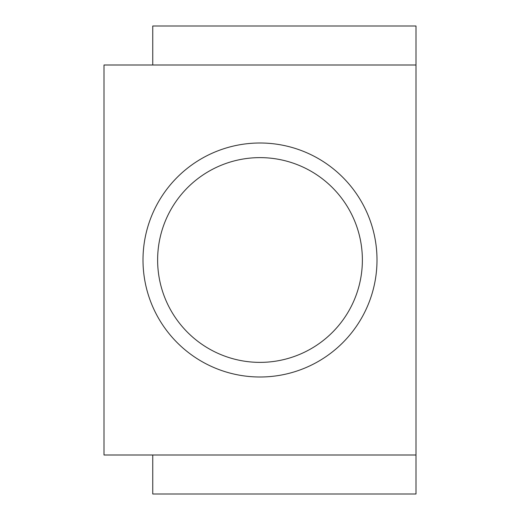 <?xml version="1.0" encoding="UTF-8"?>
<svg xmlns="http://www.w3.org/2000/svg" width="520" height="520" viewBox="0 0 520 520"><rect width="100%" height="100%" fill="white"/><g stroke="black" fill="none" stroke-linecap="round" stroke-linejoin="round"><path stroke-width="0.78" d="M152.75 65L152.75 26L416 26L416 65L104 65L104 455L152.75 455L152.75 494L416 494L416 455L152.75 455M416 65L416 455M143 260A117 117 0 0 0 260 377A117 117 0 0 0 377 260A117 117 0 0 0 260 143A117 117 0 0 0 143 260M260 362.375A102.375 102.375 0 0 0 348.66 208.812A102.375 102.375 0 0 0 171.34 208.812A102.375 102.375 0 0 0 260 362.375"/></g></svg>
